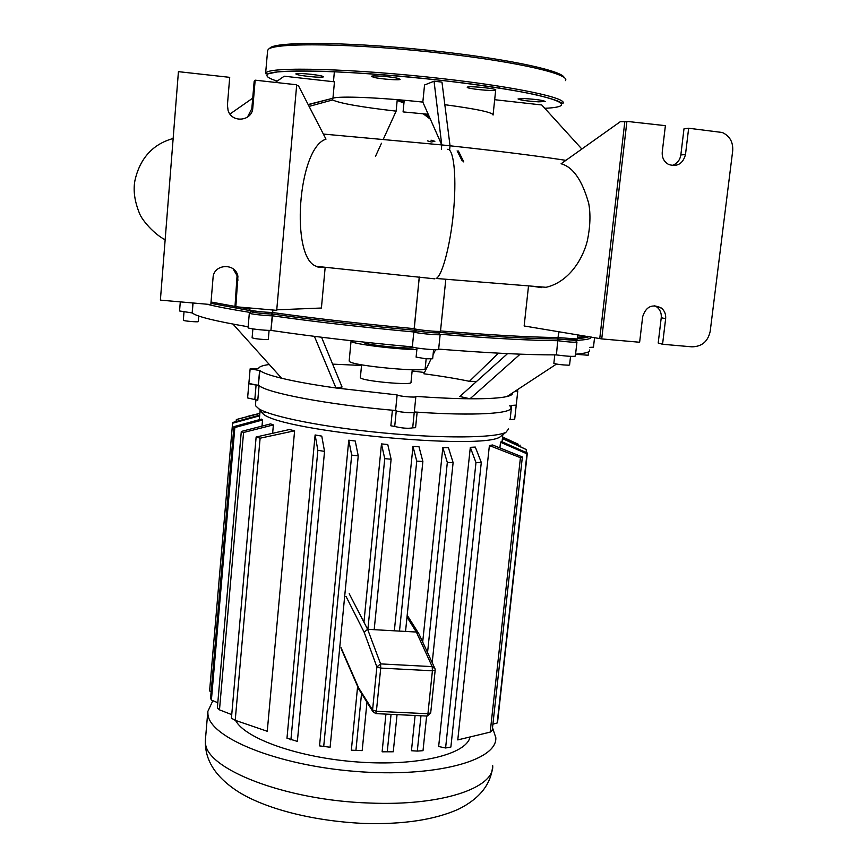 <?xml version="1.0" encoding="UTF-8"?>
<svg xmlns="http://www.w3.org/2000/svg" width="867" height="867" viewBox="0 0 867 867"><rect width="100%" height="100%" fill="white"/><g stroke="black" fill="none" stroke-linecap="round" stroke-linejoin="round"><path stroke-width="1.3" d="M311.166 74.313C318.969 75.256 323.109 76.09 323.597 76.816C322.361 77.466 317.257 77.336 308.284 76.415C300.524 75.494 296.362 74.649 295.81 73.912C296.991 73.251 302.106 73.392 311.166 74.313M397.433 78.236L400.153 79.309C400.305 80.501 381.567 79.179 374.251 77.477L371.412 76.383C371.109 75.169 390.204 76.524 397.433 78.236M495.436 90.201C492.456 91.393 465.937 88.607 467.28 87.242L467.562 87.058C470.207 85.822 497.29 88.651 495.772 90.005L495.436 90.201M538.591 101.84C526.973 101.114 520.124 100.149 518.043 98.936L524.568 98.589C536.294 99.315 543.186 100.29 545.235 101.504L538.591 101.84M427.507 140.855L431.322 141.982L434.866 141.31L430.997 140.172M346.02 596.398L364.14 632.206L367.63 629.312L416.355 632.043L432.2 666.615L432.416 670.787L435.18 670.137L435.039 668.815L432.2 666.615L380.591 663.894L376.874 666.918L380.721 668.089L380.591 663.894L367.63 629.312L349.206 593.711M418.989 633.94L416.355 632.043L407.002 617.098M364.14 632.206L376.874 666.918L372.572 710.03L372.756 711.439L375.79 713.617L376.397 711.276L372.572 710.03L358.656 687.899L359.48 690.273M492.521 727.727L495.805 737.633C497.528 760.587 434.941 777.872 355.611 771.424C276.291 765.214 209.315 737.351 207.928 714.17L207.831 711.471L212.838 700.699M470.012 737.08C466.522 754.268 418.436 766.265 359.068 762.093C299.722 758.083 245.155 738.814 235.564 720.434M260.447 411.435L263.384 414.155C283.303 431.658 483.667 450.656 500.367 436.697L502.643 434.898M289.383 429.544L294.607 430.791L267.253 731.271L235.217 720.314L260.111 438.193L256.133 437.001L289.383 429.544M273.376 424.917L243.562 432.492L241.297 431.463L270.547 423.887L273.376 424.917L272.639 433.218M324.54 451.382L297.37 741.393L286.977 738.218L315.111 434.963L321.776 436.123L324.54 451.382L317.864 450.331L315.111 434.963M262.549 419.996L234.838 427.539L233.917 426.64L261.39 419.119L262.549 419.996L262.007 426.076M319.533 745.88L330.11 747.246L319.533 745.88L348.762 440.187L355.253 441.021L358.234 455.89L351.677 455.099L348.762 440.187M351.341 750.204L362.178 750.627L351.341 750.204L357.627 686.404M363.945 622.192L381.48 443.915L387.766 444.5L391.115 459.217L384.742 458.654L381.48 443.915M382.119 751.808L393.26 751.776L382.119 751.808L385.934 714.105M394.344 630.808L412.985 446.397L418.978 446.733L422.868 461.472L416.745 461.114L412.985 446.397M426.629 716.044L423.009 750.681L417.298 751.082L411.446 750.724L415.098 715.492M422.695 642.057L442.831 447.61L448.434 447.686L453.116 462.588L447.329 462.469L442.831 447.61M481.293 462.436L450.873 747.051L445.595 747.983L438.648 746.52L470.315 447.35L475.311 447.069L481.293 462.436L475.972 462.577L470.315 447.35M522.367 456.952L492.228 730.328L490.202 732.116L457.776 739.909L489.389 445.562L492.564 444.977L522.367 456.952L520.428 457.678L489.389 445.562M499.901 447.849L500.508 442.246L501.44 441.52L527.342 453.029L526.952 453.831L500.508 442.246M508.593 428.948L505.97 432.265C495.274 437.987 443.243 438.637 383.745 432.969C324.258 427.333 270.829 416.648 258.778 408.725L255.776 405.962L255.494 404.499M509.763 405.68L510.945 407.392C513.405 413.602 474.552 416.106 417.146 412.161L414.253 412.291C413.96 413.386 399.579 412.258 396.252 410.871L392.393 410.21C327.444 404.51 267.253 393 259.07 385.587L248.872 383.398C249.49 384.07 252.644 384.677 258.312 385.197L259.905 370.567L250.14 368.811L258.637 368.659C258.713 366.839 262.267 365.451 269.301 364.508M247.604 397.92L257.781 400.24L259.07 385.587M392.393 410.21L390.854 425.784L394.702 426.466C402.201 428.244 408.194 428.71 412.692 427.843L415.575 427.691L417.146 412.161M511.151 405.453L516.244 405.117L511.151 405.463M509.601 419.682L514.695 419.27L516.233 405.182M362.178 750.627L366.979 702.227M374.186 629.68L391.115 459.217M355.947 750.139L361.539 693.557M367.89 629.323L384.742 458.654M330.11 747.246L358.234 455.89M323.727 746.303L351.677 455.099M290.9 739.919L317.864 450.331M492.911 724.194L497.181 722.98L497.669 721.192L527.342 453.029M502.459 438.041L526.399 449.615L502.405 438.561M526.085 452.466L526.399 449.615M497.181 722.98L526.952 453.831M490.202 732.116L520.428 457.678M518.217 444.207L502.578 437.011M519.972 446.147L520.092 445.118M445.595 747.983L475.972 462.577M432.2 662.659L453.116 462.588M417.298 751.082L420.972 715.774M427.55 652.58L447.329 462.469M393.26 751.776L397.053 714.636M405.539 631.436L422.868 461.472M387.256 751.722L391.05 714.343M399.503 631.1L416.745 461.114M259.645 415.824L232.573 423.226L209.597 690.977L211.136 691.617M232.573 423.226L232.833 422.446L259.699 415.152M265.866 412.085L264.11 412.475M254.064 414.729L246.521 416.648M259.851 413.451L236.344 419.53L259.862 413.277M236.16 421.546L236.344 419.53M233.917 426.64L210.573 698.271L211.396 700.102L217.812 702.725M241.297 431.463L217.357 707.895L219.492 709.856L231.738 714.625M256.133 437.001L231.424 718.201L235.217 720.314M294.607 430.791L260.111 438.193M219.492 709.856L243.562 432.492M211.396 700.102L234.838 427.539M412.258 369.765L410.991 382.401C412.985 385.674 363.316 381.242 360.596 377.893L360.379 377.448M426.163 358.797L425.198 368.356C428.439 372.853 353.172 366.058 349.466 361.485L349.173 360.921M416.864 349.585C396.663 349.455 353.747 344.145 351.363 341.533L351.395 340.742M414.307 347.504C412.085 349.509 366.438 345.077 363.988 342.606L363.761 342.259M414.773 331.183L416.062 331.823L414.729 332.289M553.85 363.295L553.85 363.349C556.95 364.346 561.849 364.964 568.546 365.191L569.576 364.974L570.551 356.337M416.117 357.096L425.838 358.775L432.655 358.743L433.587 349.661M252.882 328.896L252.102 337.827L254.887 338.585C261.975 339.517 266.44 339.756 268.315 339.3L269.095 330.392M183.999 312.012L183.327 320.281C183.186 320.974 198.641 322.329 198.261 321.592L198.261 321.57M415.857 396.652L414.285 412.183C414.99 413.592 396.858 411.998 395.59 410.535L397.086 394.886L335.973 387.983C313.529 384.807 295.419 381.567 281.645 378.25C269.973 375.4 262.723 372.843 259.905 370.567M512.495 392.924L512.505 392.968C512.863 394.377 511.031 395.558 507.032 396.522C500.183 398.116 487.85 398.863 470.022 398.777C454.384 398.657 436.264 397.855 415.672 396.382L415.857 396.598C416.572 397.899 398.419 396.284 397.14 394.929L397.086 394.886M516.429 390.345L517.794 390.93L514.998 391.288M332.635 364.14L361.528 365.451M520.157 354.17L470.022 398.777L459.824 396.501L507.553 353.628M476.59 381.437L469.415 381.317C456.627 378.641 441.444 376.126 423.887 373.775L431.04 359.014M412.139 370.978L424.494 372.507M321.549 337.241L342.053 386.996L335.973 387.983L314.396 336.353M510.945 407.392C513.502 413.722 473.111 416.171 414.307 411.966M575.569 354.267L588.173 355.253L588.574 351.785M250.368 310.689L210.919 303.342L250.368 310.689M206.931 304.219C216.717 306.658 231.131 309.4 250.195 312.445M575.569 340.428C586.786 339.864 591.933 338.683 591.023 336.884M589.061 336.559C587.566 337.469 583.664 338.119 577.368 338.531L589.061 336.559M272.975 310.018L272.368 314.006L271.122 313.984L272.368 314.006C314.483 319.988 362.124 325.428 415.282 330.305L415.705 330.511C417.677 331.53 437.131 333.427 438.529 332.733L438.68 332.614C439.536 333.632 417.341 331.573 415.618 330.468L415.282 330.305C362.124 325.428 314.483 319.988 272.368 314.006L272.466 315.805C314.201 321.733 361.29 327.119 413.743 331.953L415.282 330.305L414.079 328.636C361.615 323.792 314.504 318.427 272.758 312.553L272.509 312.543C262.473 312.087 254.92 311.264 249.837 310.061L249.772 307.98M445.779 279.564L440.501 331.107L438.529 332.733L439.872 334.228C490.386 338.325 529.661 340.493 557.698 340.698L557.373 338.943C529.39 338.715 489.931 336.526 438.973 332.364C489.931 336.526 529.39 338.715 557.373 338.943L558.055 337.545C530.084 337.263 490.906 335.052 440.523 330.945M440.165 334.424L438.637 349.325C439.764 350.669 414.263 348.328 412.324 346.908L413.819 331.985C415.77 333.264 441.303 335.627 440.165 334.424L439.905 334.608M577.801 334.716L577.205 338.997L558.381 337.599L558.998 339.17L557.373 338.943L575.46 340.384L558.998 339.17L558.023 340.753C568.763 342.097 575.07 342.519 576.967 341.999M556.441 354.928L557.698 340.698L556.441 354.928C567.159 356.315 573.466 356.705 575.363 356.088L576.956 342.075M272.737 309.996L272.509 312.543L271.122 313.984C264.663 313.941 249.859 312.174 251.127 311.611L251.3 311.817C255.743 312.868 262.343 313.594 271.122 313.984L272.466 315.805L270.927 330.425L272.216 315.805C265.129 315.761 248.807 313.854 249.328 313.128L251.105 311.687M568.384 338.878L575.32 340.124M251.278 311.535L253.901 311.426M589.766 347.374L593.462 347.179L594.578 337.458M589.462 349.997C590.481 351.969 585.864 353.378 575.58 354.213M556.115 354.874C528.133 355.004 488.988 353.086 438.659 349.119M248.07 327.683L248.07 327.704C247.539 328.528 263.839 330.468 270.927 330.425M193.048 302.995L192.236 312.922L192.691 302.962M248.146 326.783C214.94 321.083 196.3 316.455 192.236 312.922M412.258 346.876C359.859 342.086 312.835 336.602 271.176 330.425M180.293 301.879L179.556 310.971L191.878 312.889M232.985 324.095L281.645 378.25M556.473 364.064L507.032 396.522M498.46 353.172L469.415 381.317M435.548 349.704L433.056 354.841M395.536 410.492C328.42 404.791 265.465 392.74 258.615 385.219M275.327 82.408L284.213 76.209L334.456 81.823L332.95 98.231L308.143 104.539M422.836 102.1L424.537 84.999L434.042 81.216L441.758 144.919L422.836 102.1C380.407 97.505 338.52 95.814 332.95 98.231M493.074 115.04C493.095 112.482 477.013 109.036 444.825 104.69M308.251 104.744L332.094 98.448M229.95 114.032L252.72 98.155M449.594 150.067L450.038 145.797L441.964 82.105L434.042 81.216M441.325 149.2L441.758 144.919L450.038 145.797C497.636 150.956 536.261 155.8 565.902 160.352M323.358 134.06L441.758 144.919L441.336 149.189M494.678 99.705L541.756 104.961L581.844 149.016M404.217 100.269L403.079 111.908L428.222 114.281M397.249 99.662L396.132 111.149L383.344 139.154M332.072 98.697L332.603 99.965C339.972 103.368 361.16 107.096 396.132 111.149M381.469 143.261L375.454 156.428M276.746 309.822L321.408 308.023L325.158 267.448C319.76 267.469 316.91 267.101 316.596 266.364C290.022 258.767 297.749 147.596 325.992 139.164L298.584 85.996L296.633 85.454M440.338 331.259C438.767 332.039 416.485 329.861 414.253 328.712L419.249 277.028M601.731 338.91L626.906 121.391L665.39 125.661L662.247 152.061C661.868 157.718 664.024 161.858 668.706 164.502C677.344 167.082 682.936 163.776 685.483 154.575L688.658 128.24L722.33 132.499C729.786 136.011 733.244 142.123 732.691 150.836L710.192 331.346C707.938 341.522 701.826 346.681 691.877 346.833L662.561 344.264L665.639 318.742C666.04 314.342 664.61 310.765 661.369 308.034C652.222 303.591 645.991 306.463 642.675 316.661L639.629 342.248L601.731 338.91L524.145 325.97L528.502 286.121M688.658 128.24L683.987 128.825L680.844 154.933C679.923 160.352 676.954 163.885 671.958 165.521M654.672 305.693L656.991 307.091C660.21 309.801 661.629 313.345 661.239 317.712L658.194 343.018L662.561 344.264M447.372 149.341C453.398 148.051 456.551 173.747 453.918 206.845C451.523 239.552 442.939 275.348 436.199 278.47L546.058 287.302C568.568 282.1 582.516 259.786 587.306 240.993C590.275 226.634 590.741 214.073 588.682 203.29C582.158 180.13 572.957 166.963 561.09 163.765L620.371 121.64L624.814 121.716L599.78 338.303M541.723 287.638L534.289 286.522M316.596 266.364L434.876 278.849M249.674 309.107L211.028 302.019M587.349 336.277L577.509 337.263M559.042 331.66L558.055 337.545L558.727 331.606M626.906 121.391L624.814 121.716M247.442 117.175L251.831 108.603L254.172 81.216L255.169 80.176L296.698 84.782L276.703 310.353L235.846 306.755L235.044 305.791L237.07 275.619L233.06 268.781M178.429 71.658L160.384 300.123L178.429 71.658L229.712 77.347L227.414 105.059L228.086 110.456C231.868 123.439 252.319 121.217 252.806 107.811L251.831 108.603M255.169 80.176L252.806 107.811M160.384 300.123L210.822 304.555L213.054 277.733C213.553 263.774 235.661 262.549 237.905 276.324L235.846 306.755M267.535 51.001L267.99 49.885C270.786 42.147 356.987 43.242 444.283 53.559C518.943 62.099 570.659 74.378 565.457 80.609M564.2 77.705C563.377 71.257 513.091 59.942 444.197 52.042M277.212 81.097C269.063 78.572 265.79 76.426 267.372 74.649C270.136 68.244 355.145 70.465 441.292 80.371C479.364 84.793 512.44 89.832 535.123 94.568C548.334 97.733 556.69 100.269 560.19 102.198L562.943 103.39C568.026 98.155 516.288 86.938 441.769 78.594C354.625 68.547 268.694 66.391 265.996 72.947L265.584 73.662L267.242 73.988L277.191 71.961C288.44 71.051 304.339 70.856 324.876 71.354C359.859 72.741 398.668 75.754 441.314 80.371C542.449 91.642 589.17 106.348 544.79 108.299M404.12 101.233L397.162 100.507M444.142 52.042C357.811 41.811 272.498 40.792 269.626 48.519M308.479 105.189L311.535 103.672M462.241 160.959L457.126 150.88M430.422 119.245L423.291 113.859M403.946 103.086L397.552 100.55M401.865 101.005L404.055 101.916L401.876 101.005M429.479 117.121L425.415 114.043L429.479 117.132M458.34 151.021L463.747 161.923M430.628 712.815L427.93 713.736L427.041 715.979M432.416 670.787L427.93 713.736L376.397 711.276L380.721 668.089L432.416 670.787M358.656 687.899L341.067 647.692M207.831 711.471L205.414 739.724C204.406 759.633 215.319 776.962 238.154 791.679C263.731 807.827 310.31 821.027 364.303 823.455C403.285 824.56 434.66 819.814 458.415 809.225C479.776 798.605 491.199 784.104 492.694 765.702C494.569 787.93 441.682 806.158 369.613 803.037C285.135 800.49 205.219 768.747 205.49 742.564L205.479 738.879M256.09 384.991L254.811 399.611M414.253 412.291L412.692 427.843M394.702 426.466L396.252 410.871M510.099 419.704L511.649 405.474M395.59 410.535L397.14 394.929M258.312 385.197L259.601 370.545M419.314 277.05L414.144 328.669L415.618 330.468L413.819 331.985L412.324 346.908M680.844 154.933L685.483 154.575M665.639 318.742L661.239 317.712M237.298 279.272L238.132 280.008M499.359 88.087L499.544 86.266M267.621 50.492L265.584 73.662M463.412 161.121L458.361 151.021M358.819 689.222L372.756 711.439L375.79 713.617L427.236 716.066L430.682 713.075M435.18 670.137L435.039 668.815M435.169 670.213L430.682 712.999M419.054 634.156L434.638 667.948M407.197 615.212L418.349 632.943M358.743 688.962L341.143 648.657M502.817 434.757L502.058 441.791M255.917 399.752L255.472 404.835M250.14 368.811L247.604 397.942M500.367 436.697L505.97 432.265M263.384 414.155L258.778 408.725M260.122 410.319L259.298 419.693M416.062 331.823L415.987 332.57M198.727 316.022L198.261 321.592M516.244 405.117L517.783 390.995M417.027 348.003L416.106 357.128M554.793 354.885L553.85 363.349M575.515 340.363L576.685 341.826M248.07 327.704L249.328 313.128M351.048 341.154L349.163 361.051M361.593 364.79L360.369 377.557M495.686 90.092L493.106 114.672M334.369 71.733L333.459 81.704M332.603 99.965L309.096 106.392M587.967 337.046L588.66 336.494M575.46 340.384L577.205 338.997M415.705 330.511L414.253 328.712M251.3 311.817L249.837 310.061M172.912 138.568C150.804 144.681 139.359 160.872 134.959 180.401C133.03 190.361 134.591 201.48 139.641 213.737C142.112 220.11 153.687 233.819 164.936 239.671M661.369 308.034L656.991 307.091M237.905 276.324L237.07 275.619"/></g></svg>
